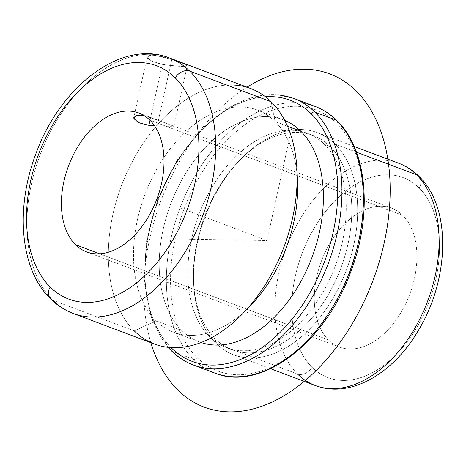 <?xml version="1.0" encoding="UTF-8"?>
<svg xmlns="http://www.w3.org/2000/svg" width="466" height="466" viewBox="0 0 466 466"><rect width="100%" height="100%" fill="white"/><g stroke="black" fill="none" stroke-linecap="round" stroke-linejoin="round"><path stroke-width="0.35" stroke-dasharray="2.33 1.75" d="M158.411 120.403L171.808 59.45L155.213 55.384L147.122 56.986L150.978 60.964L162.296 64.395L150.005 120.298L162.296 64.395L179.381 66.265L187.221 65.799L183.004 63.463L171.808 59.45L158.411 120.403L173.917 126.298L154.619 125.896L169.84 126.338L173.434 126.041L155.679 119.36L144.46 115.836L158.411 120.403M148.899 125.354L137.505 122.174L133.824 117.484L147.122 56.986M328.396 339.883L99.631 253.795L328.396 339.883A74.187 47.188 -69.4 0 0 339.464 347.065A74.187 47.188 -69.4 0 0 405.74 303.663A74.187 47.188 -69.4 0 0 402.793 215.374A74.187 47.188 -69.4 0 0 391.725 208.191A74.187 47.188 -69.4 0 0 325.454 251.593A74.187 47.188 -69.4 0 0 328.396 339.883A74.187 47.188 110.6 0 1 330.243 242.675A74.187 47.188 110.6 0 1 402.793 215.374L149.906 120.199L402.793 215.374A74.187 47.188 110.6 0 1 400.946 312.581A74.187 47.188 110.6 0 1 328.396 339.883M312.028 367.278A106.831 67.954 -69.4 0 0 416.505 327.959A106.831 67.954 -69.4 0 0 419.161 187.979A106.831 67.954 -69.4 0 0 314.69 227.297A106.831 67.954 -69.4 0 0 312.028 367.278A11.871 8.813 -45.3 0 1 297.506 374.012A11.871 8.813 134.7 0 0 312.028 367.278A106.831 67.954 110.6 0 1 314.69 227.297A106.831 67.954 110.6 0 1 419.161 187.979A106.831 67.954 110.6 0 1 416.505 327.959A106.831 67.954 110.6 0 1 312.028 367.278M418.934 176.311A11.871 8.813 -45.3 0 1 419.161 187.979A11.871 8.813 134.7 0 0 418.934 176.311M398.832 163.304A118.702 75.504 -69.4 0 0 292.799 232.744A118.702 75.504 -69.4 0 0 297.506 374.012L216.067 343.366A118.702 75.504 -69.4 0 0 233.775 354.853A118.702 75.504 -69.4 0 0 339.813 285.408A118.702 75.504 -69.4 0 0 335.106 144.14L356.473 152.184L335.106 144.14A118.702 75.504 -69.4 0 0 317.393 132.659A118.702 75.504 -69.4 0 0 211.36 202.098A118.702 75.504 -69.4 0 0 216.067 343.366L297.506 374.012A118.702 75.504 110.6 0 1 292.799 232.744A118.702 75.504 110.6 0 1 398.832 163.304M315.214 385.498A118.702 75.504 110.6 0 1 297.506 374.012M216.067 343.366L215.152 338.747A114.549 72.865 -69.4 0 0 327.167 296.592A114.549 72.865 -69.4 0 0 330.021 146.499L335.106 144.14A118.702 75.504 110.6 0 1 332.147 299.679A118.702 75.504 110.6 0 1 216.067 343.366A118.702 75.504 110.6 0 1 193.664 284.726A118.702 75.504 110.6 0 1 241.004 158.941A118.702 75.504 110.6 0 1 335.106 144.14L330.021 146.499A114.549 72.865 -69.4 0 0 239.209 160.782A114.549 72.865 -69.4 0 0 193.53 282.163A114.549 72.865 -69.4 0 0 215.152 338.747L216.067 343.366M215.152 338.747L209.578 336.65A114.549 72.865 -69.4 0 0 226.668 347.735A114.549 72.865 -69.4 0 0 328.99 280.724A114.549 72.865 -69.4 0 0 324.447 144.402L330.021 146.499A114.549 72.865 110.6 0 1 334.565 282.821A114.549 72.865 110.6 0 1 232.237 349.832A114.549 72.865 110.6 0 1 215.152 338.747A114.549 72.865 110.6 0 1 210.603 202.425A114.549 72.865 110.6 0 1 312.931 135.414A114.549 72.865 110.6 0 1 330.021 146.499L324.447 144.402A114.549 72.865 -69.4 0 0 307.362 133.317A114.549 72.865 -69.4 0 0 205.034 200.328A114.549 72.865 -69.4 0 0 209.578 336.65L215.152 338.747M336.947 123.484A139.474 88.721 -69.4 0 0 200.555 174.82A139.474 88.721 -69.4 0 0 197.077 357.573A139.474 88.721 -69.4 0 0 333.475 306.238A139.474 88.721 -69.4 0 0 336.947 123.484A2.965 2.202 134.7 0 0 336.889 120.566A2.965 2.202 -45.3 0 1 336.947 123.484A139.474 88.721 110.6 0 1 333.475 306.238A139.474 88.721 110.6 0 1 197.077 357.573A139.474 88.721 110.6 0 1 200.555 174.82A139.474 88.721 110.6 0 1 336.947 123.484M209.578 336.65A114.549 72.865 110.6 0 1 212.432 186.563A114.549 72.865 110.6 0 1 324.447 144.402A114.549 72.865 110.6 0 1 321.598 294.495A114.549 72.865 110.6 0 1 209.578 336.65M315.039 106.405A142.445 90.608 -69.4 0 0 187.798 189.732A142.445 90.608 -69.4 0 0 193.448 359.257A2.965 2.202 134.7 0 0 197.077 357.573A2.965 2.202 -45.3 0 1 193.448 359.257A142.445 90.608 -69.4 0 0 214.698 373.039A142.445 90.608 110.6 0 1 193.448 359.257A142.445 90.608 110.6 0 1 187.798 189.732A142.445 90.608 110.6 0 1 315.039 106.405M293.609 98.338A142.445 90.608 -69.4 0 0 166.368 181.67A142.445 90.608 -69.4 0 0 172.018 351.189L193.448 359.257L172.018 351.189A142.445 90.608 110.6 0 1 166.368 181.67A142.445 90.608 110.6 0 1 293.609 98.338M265.439 96.765A139.474 88.721 -69.4 0 0 158.265 199.599A139.474 88.721 -69.4 0 0 171.051 347.584A139.474 88.721 110.6 0 1 158.265 199.599A139.474 88.721 110.6 0 1 265.439 96.765M193.268 364.971A142.445 90.608 110.6 0 1 172.018 351.189A2.965 2.202 -45.3 0 1 171.418 350.811M284.679 120.379A118.702 75.504 -69.4 0 0 177.645 188.002A118.702 75.504 -69.4 0 0 181.775 330.458A118.702 75.504 -69.4 0 0 201.085 342.516A118.702 75.504 110.6 0 1 199.489 341.945A118.702 75.504 110.6 0 1 181.775 330.458A118.702 75.504 110.6 0 1 177.068 189.196A118.702 75.504 110.6 0 1 283.107 119.75A118.702 75.504 110.6 0 1 284.679 120.379M297.122 174.954A118.702 75.504 -69.4 0 0 275.097 121.562L287.47 126.216L275.097 121.562A118.702 75.504 -69.4 0 0 257.389 110.075A118.702 75.504 -69.4 0 0 151.351 179.515A118.702 75.504 -69.4 0 0 156.058 320.783L181.775 330.458L156.058 320.783A118.702 75.504 -69.4 0 0 173.766 332.27A118.702 75.504 -69.4 0 0 246.421 309.686M226.779 85.074A136.509 86.833 -69.4 0 0 121.451 185.748A136.509 86.833 -69.4 0 0 134.272 330.883L156.058 320.783A118.702 75.504 110.6 0 1 159.017 165.249A118.702 75.504 110.6 0 1 275.097 121.562L271.165 101.78L275.097 121.562A118.702 75.504 110.6 0 1 297.5 180.202M250.16 305.987A118.702 75.504 110.6 0 1 156.058 320.783L134.272 330.883L52.833 300.238A11.871 8.813 -45.3 0 1 50.439 298.718M154.636 344.094A136.509 86.833 110.6 0 1 134.272 330.883A136.509 86.833 110.6 0 1 128.855 168.43A136.509 86.833 110.6 0 1 250.801 88.569M73.197 313.443A136.509 86.833 110.6 0 1 52.833 300.238A136.509 86.833 110.6 0 1 47.421 137.779A136.509 86.833 110.6 0 1 169.362 57.924A136.509 86.833 -69.4 0 0 47.421 137.779A136.509 86.833 -69.4 0 0 52.833 300.238L134.272 330.883M171.808 59.45C183.103 63.131 188.095 65.351 186.802 66.096C182.992 66.801 174.826 66.23 162.296 64.395C150.768 61.797 145.887 59.06 147.652 56.176C151.712 54.336 159.768 55.431 171.808 59.45M188.841 239.209L267.012 240.526L292.13 126.298M267.012 240.526L181.286 208.267M150.873 342.679A178.053 113.255 110.6 0 1 247.038 87.154M173.917 126.298L187.221 65.799M138.839 113.022L155.679 119.36M391.725 208.191L173.434 126.041M86.577 251.89L339.464 347.065M270.583 368.705L233.775 354.853M354.207 146.51L317.393 132.659M239.209 160.782L241.004 158.941M193.53 282.163L193.664 284.726M226.668 347.735L232.237 349.832M307.362 133.317L312.931 135.414M263.074 95.035L232.249 105.456L202.658 127.929L176.993 160.252L157.63 199.361L146.4 241.534L144.39 282.763L151.823 319.169L168.127 347.327M257.389 110.075L283.107 119.75M173.766 332.27L199.489 341.945"/><path stroke-width="0.7" d="M133.824 117.484L137.039 115.312L144.46 115.836L136.189 115.504L133.876 118.58L138.565 122.704L148.899 125.354L150.005 120.298L148.899 125.354L154.619 125.896L148.899 125.354M75.509 244.714A74.187 47.188 110.6 0 1 72.568 156.425A74.187 47.188 110.6 0 1 138.839 113.022A74.187 47.188 110.6 0 1 149.906 120.199A74.187 47.188 110.6 0 1 152.848 208.494A74.187 47.188 110.6 0 1 86.577 251.89A74.187 47.188 110.6 0 1 75.509 244.714L99.631 253.795L75.509 244.714A74.187 47.188 -69.4 0 0 148.06 217.406A74.187 47.188 -69.4 0 0 149.906 120.199A74.187 47.188 -69.4 0 0 77.356 147.506A74.187 47.188 -69.4 0 0 75.509 244.714M297.506 374.012A118.702 75.504 -69.4 0 0 315.214 385.498A118.702 75.504 -69.4 0 0 421.252 316.059A118.702 75.504 -69.4 0 0 416.54 174.791A11.871 8.813 -45.3 0 1 418.934 176.311A11.871 8.813 134.7 0 0 416.54 174.791A118.702 75.504 -69.4 0 0 398.832 163.304A118.702 75.504 110.6 0 1 416.54 174.791A118.702 75.504 110.6 0 1 421.252 316.059A118.702 75.504 110.6 0 1 315.214 385.498C350.17 399.012 393.199 373.65 418.223 330.65C449.562 279.39 451.828 207.58 418.934 176.311C413.057 170.498 406.358 166.164 398.832 163.304L354.207 146.51M356.473 152.184L416.54 174.791L356.473 152.184M168.127 347.327L171.418 350.811A2.965 2.202 -45.3 0 1 171.36 347.892A139.474 88.721 110.6 0 1 171.051 347.584A139.474 88.721 -69.4 0 0 171.36 347.892A2.965 2.202 134.7 0 0 171.418 350.811A2.965 2.202 134.7 0 0 172.018 351.189A142.445 90.608 -69.4 0 0 193.268 364.971L214.698 373.039A142.445 90.608 -69.4 0 0 341.945 289.706A142.445 90.608 -69.4 0 0 336.295 120.187A142.445 90.608 110.6 0 1 341.945 289.706A142.445 90.608 110.6 0 1 214.698 373.039C260.453 392.046 324.522 343.792 350.292 273.041C372.992 215.245 367.61 149.737 336.889 120.566A2.965 2.202 134.7 0 0 336.295 120.187A142.445 90.608 -69.4 0 0 315.039 106.405A142.445 90.608 110.6 0 1 336.295 120.187A2.965 2.202 -45.3 0 1 336.889 120.566C330.435 114.193 323.148 109.469 315.039 106.405L293.609 98.338A142.445 90.608 110.6 0 1 314.859 112.12A142.445 90.608 -69.4 0 0 293.609 98.338L278.796 94.831L263.074 95.035M336.295 120.187L314.859 112.12L336.295 120.187M193.268 364.971A142.445 90.608 -69.4 0 0 320.515 281.645A142.445 90.608 -69.4 0 0 314.859 112.12A2.965 2.202 134.7 0 0 311.23 113.803A139.474 88.721 -69.4 0 0 265.439 96.765A139.474 88.721 110.6 0 1 311.23 113.803A2.965 2.202 -45.3 0 1 314.859 112.12A142.445 90.608 110.6 0 1 320.515 281.645A142.445 90.608 110.6 0 1 193.268 364.971C185.159 361.907 177.878 357.183 171.418 350.811M171.36 347.892A139.474 88.721 -69.4 0 0 307.758 296.557A139.474 88.721 -69.4 0 0 311.23 113.803A139.474 88.721 110.6 0 1 307.758 296.557A139.474 88.721 110.6 0 1 171.36 347.892M300.815 131.237A118.702 75.504 -69.4 0 0 284.679 120.379A118.702 75.504 110.6 0 1 300.815 131.237L287.47 126.216L300.815 131.237A118.702 75.504 110.6 0 1 306.092 271.311A118.702 75.504 110.6 0 1 201.085 342.516A118.702 75.504 -69.4 0 0 306.092 271.311A118.702 75.504 -69.4 0 0 300.815 131.237M246.421 309.686A118.702 75.504 -69.4 0 0 297.122 174.954M134.272 330.883A136.509 86.833 -69.4 0 0 242.489 313.868A136.509 86.833 -69.4 0 0 296.929 169.216A136.509 86.833 -69.4 0 0 271.165 101.78A136.509 86.833 -69.4 0 0 226.779 85.074M296.929 169.216L297.5 180.202A118.702 75.504 110.6 0 1 250.16 305.987L242.489 313.868M50.439 298.718C19.619 268.969 15.104 207.085 36.336 152.621C60.679 86.094 121.475 38.952 169.362 57.924L250.801 88.569A136.509 86.833 110.6 0 1 271.165 101.78L189.726 71.129A136.509 86.833 -69.4 0 0 169.362 57.924A136.509 86.833 110.6 0 1 189.726 71.129A11.871 8.813 134.7 0 0 175.204 77.863A124.638 79.278 -69.4 0 0 53.316 123.74A124.638 79.278 -69.4 0 0 50.212 287.05A11.871 8.813 134.7 0 0 50.439 298.718A11.871 8.813 134.7 0 0 52.833 300.238A136.509 86.833 -69.4 0 0 73.197 313.443A136.509 86.833 -69.4 0 0 195.143 233.588A136.509 86.833 -69.4 0 0 189.726 71.129L271.165 101.78A136.509 86.833 110.6 0 1 276.583 264.234A136.509 86.833 110.6 0 1 154.636 344.094L73.197 313.443C64.692 310.216 57.108 305.306 50.439 298.718A11.871 8.813 -45.3 0 1 50.212 287.05A124.638 79.278 -69.4 0 0 172.1 241.178A124.638 79.278 -69.4 0 0 175.204 77.863A11.871 8.813 -45.3 0 1 189.726 71.129A136.509 86.833 110.6 0 1 195.143 233.588A136.509 86.833 110.6 0 1 73.197 313.443M175.204 77.863A124.638 79.278 110.6 0 1 172.1 241.178A124.638 79.278 110.6 0 1 50.212 287.05A124.638 79.278 110.6 0 1 53.316 123.74A124.638 79.278 110.6 0 1 175.204 77.863M247.038 87.154A178.053 113.255 110.6 0 1 304.682 69.184A178.053 113.255 110.6 0 1 384.275 242.506A178.053 113.255 110.6 0 1 229.342 411.868A178.053 113.255 110.6 0 1 150.873 342.679M315.214 385.498L270.583 368.705"/></g></svg>
